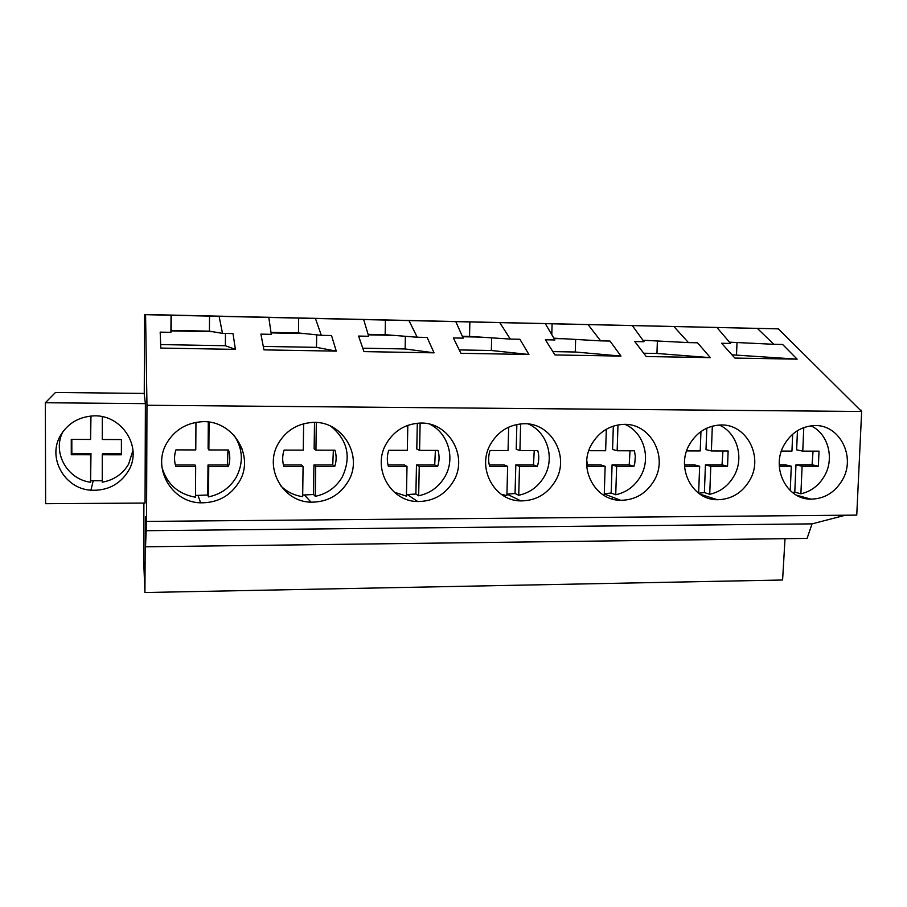 <?xml version="1.0" encoding="UTF-8"?>
<svg xmlns="http://www.w3.org/2000/svg" width="907" height="907" viewBox="0 0 907 907"><rect width="100%" height="100%" fill="white"/><g stroke="black" fill="none" stroke-linecap="round" stroke-linejoin="round"><path stroke-width="1.36" d="M145.392 403.638L45.35 402.742L45.622 503.68L145.052 503.068L145.392 403.638L144.258 394.386L144.53 314.48L145.574 314.672L146.968 405.259L146.56 521.412L145.517 546.796L145.403 516.797L144.916 592.52L143.703 560.877L143.896 503.079M144.53 314.48L778.353 328.856L861.65 411.483L856.752 515.119L146.56 521.412M144.916 592.52L782.594 580.004L785.02 538.679M145.517 546.796L807.094 538.395L812.048 523.872L145.653 530.708M845.347 515.221L812.048 523.872M146.968 405.259L861.65 411.483M239.244 481.73C255.604 455.337 231.659 418.229 200.039 421.891C185.482 423.456 174.439 430.44 166.911 442.843C151.673 467.661 171.491 502.433 200.606 502.818C217.578 502.977 230.457 495.948 239.244 481.73M591.727 444.135C577.555 467.683 594.799 500.641 620.705 500.301C635.183 500.097 646.328 493.51 654.14 480.529C668.788 456.312 649.877 422.174 622.633 424.431C609.255 425.474 598.96 432.038 591.727 444.135M278.506 443.183C263.529 467.706 282.757 502.059 311.067 502.172C327.302 502.183 339.672 495.267 348.175 481.424C364.036 455.654 341.622 419.397 311.237 422.537C296.918 423.92 286 430.791 278.506 443.183M453.523 481.118C468.93 455.915 447.843 420.417 418.58 423.184C404.545 424.419 393.819 431.199 386.393 443.512C371.677 467.729 390.259 501.616 417.753 501.526C433.353 501.446 445.269 494.644 453.523 481.118M749.738 480.257C764.034 456.482 746.076 422.945 719.727 425.032C706.7 426.007 696.633 432.469 689.513 444.43C675.602 467.649 692.188 500.142 717.335 499.723C731.314 499.474 742.119 492.989 749.738 480.257M490.744 443.829C476.3 467.717 494.213 501.14 520.901 500.902C535.912 500.755 547.431 494.054 555.458 480.823C570.469 456.13 550.526 421.336 522.307 423.818C508.6 424.941 498.079 431.619 490.744 443.829M784.238 444.713C770.587 467.615 786.528 499.632 810.937 499.145C824.463 498.873 834.939 492.49 842.388 479.984C856.355 456.629 839.27 423.671 813.772 425.621C801.096 426.528 791.244 432.9 784.238 444.713M145.574 314.672L716.915 327.484L730.577 343.447L721.598 343.265L734.908 358.072L797.151 359.149L782.616 344.479L773.796 344.297L757.356 328.391L778.353 328.856M673.89 326.52L688.458 342.608L697.54 342.789L710.351 357.641L646.26 356.53L634.764 341.542L644.004 341.724L632.315 325.579M588.065 324.593L600.661 340.873L610.003 341.055L620.978 356.088L554.971 354.943L545.39 339.774L554.903 339.966L545.311 323.629M499.791 322.609L510.29 339.082L519.904 339.263L528.917 354.49L460.915 353.299L453.375 337.948L463.16 338.141L455.79 321.622M408.955 320.579L417.22 337.234L427.118 337.427L434.068 352.834L363.956 351.61L358.582 336.066L368.673 336.27L363.662 319.559M315.432 318.482L321.327 335.329L331.531 335.533L336.27 351.134L263.96 349.875L260.899 334.127L271.295 334.343L268.789 317.427M219.12 316.316L222.487 333.368L233.008 333.583L235.401 349.376L160.788 348.073L160.188 332.132L170.901 332.347L171.185 330.397L209.415 331.157L222.487 333.368M171.06 315.239L170.901 332.347M716.915 327.484L757.356 328.391M144.258 394.386L144.145 393.423L55.474 392.482L45.35 402.742M128.352 471.016C143.465 446.788 120.824 412.685 91.358 416.052C77.821 417.481 67.583 423.875 60.656 435.235C46.971 457.468 64.42 488.76 90.915 490.211C107.366 490.959 119.849 484.553 128.352 471.016M171.264 315.103L171.185 330.397M160.652 344.569L225.367 345.726L235.401 349.376M225.367 345.726L225.469 333.436M209.528 315.965L209.415 331.157M242.248 449.067L239.731 446.732M212.76 331.724L171.117 330.896M616.953 498.861L617.259 500.029M612.021 498.929L612.633 497.195M810.484 499.02L808.863 499.031M860.992 410.055L860.958 410.803M731.983 354.818L797.151 359.149M736.518 354.898L737.006 342.54M729.489 342.177L773.796 344.297M263.291 346.406L316.498 347.358L336.27 351.134M316.498 347.358L316.668 334.842M298.675 317.96L298.482 332.96L321.327 335.329M271.012 332.404L298.482 332.96M304.321 333.561L271.08 332.892M362.777 348.197L405.134 348.957L434.068 352.834M405.134 348.957L405.372 336.293M385.418 319.91L385.158 334.694L417.22 337.234M368.095 334.354L385.158 334.694M393.355 335.352L368.242 334.842M459.259 349.921L491.356 350.499L528.917 354.49M491.356 350.499L491.662 337.846M469.871 321.804L469.531 336.395L510.29 339.082M462.321 336.248L469.531 336.395M479.973 337.087L462.536 336.735M552.873 351.599L575.265 352.007L620.978 356.088M575.265 352.007L575.639 339.422M553.848 338.175L600.661 340.873M552.102 323.652L551.796 334.672M564.256 338.776L554.086 338.572M643.732 353.231L656.951 353.469L710.351 357.641M656.951 353.469L657.382 340.998M642.927 340.238L688.458 342.608M646.306 340.42L643.006 340.352M102.287 416.71L102.276 439.498L121.413 439.566L121.391 454.781L102.264 454.758L102.548 453.5L121.391 453.523M102.264 454.758L102.242 482.195C113.908 480.075 122.694 474.066 128.601 464.169L132.955 450.428M90.587 454.747L90.972 453.489L71.846 453.455L71.279 454.724L90.587 454.747L90.587 482.229L90.972 453.489M90.972 416.086L90.587 439.464L71.268 439.396L71.279 454.724M71.823 439.396L71.846 453.455M90.972 480.721L102.242 480.733M90.587 439.464L90.587 416.12M62.844 431.834C52.062 452.31 67.163 479.429 90.587 482.229M161.979 467.354C166.911 484.1 178.078 494.054 195.47 497.229L195.674 466.561L175.833 466.572C174.076 461.017 174.11 455.45 175.924 449.883L195.776 449.929L195.957 422.413M209.075 422.152L208.871 449.951L228.53 449.985C230.231 455.518 230.185 461.028 228.394 466.538L208.746 466.549L208.531 496.889L207.782 495.029L195.481 495.449M233.995 435.19C242.917 448.682 243.7 462.638 236.353 477.059C230.061 487.683 220.786 494.292 208.531 496.889M175.255 464.497L175.833 466.572M195.674 466.561L195.05 465.008L175.414 465.019M228.394 466.538L227.442 464.996L207.998 465.008L207.782 495.029M227.442 464.996L227.974 449.985M208.304 422.05L208.111 448.568L208.871 449.951M208.746 466.549L207.998 465.008M280.637 485.744C286.782 491.787 294.129 495.426 302.677 496.673L303.074 466.504L283.88 466.515C282.213 461.051 282.281 455.575 284.072 450.099L303.278 450.133L303.63 423.773M316.328 422.526L315.942 450.167L334.966 450.201C336.588 455.631 336.508 461.062 334.728 466.481L315.715 466.493L315.307 496.333L313.516 494.508L302.7 495.041M330.908 426.279C347.63 440.122 351.451 456.969 342.358 476.833C336.202 487.274 327.189 493.782 315.307 496.333M303.074 466.504L301.396 464.974L283.449 464.974M334.728 466.481L332.744 464.962L313.924 464.974L313.516 494.508M332.744 464.962L333.368 450.201M314.502 422.458L314.139 448.795L315.942 450.167M315.715 466.493L313.924 464.974M394.262 492.195L406.427 496.129L407.005 466.447L388.423 466.459C386.858 461.073 386.96 455.688 388.718 450.303L407.322 450.337L407.81 425.36M420.134 423.127L419.578 450.371L438.002 450.405C439.521 455.745 439.407 461.096 437.65 466.425L419.249 466.436L418.66 495.789L415.894 494.009L406.461 494.61M429.918 424.249C448.375 433.308 455.552 458.579 444.974 476.606C438.954 486.889 430.179 493.283 418.66 495.789M407.005 466.447L404.341 464.94L388.026 464.94M437.65 466.425L434.702 464.928L416.472 464.94L415.894 494.009M434.702 464.928L435.394 450.394M417.311 423.274L416.789 449.022L419.578 450.371M419.249 466.436L416.472 464.94M501.322 494.349L506.9 495.596L507.648 466.391L489.655 466.391C488.17 461.107 488.295 455.802 490.041 450.507L508.056 450.541L508.657 427.174M520.629 423.932L519.926 450.564L537.772 450.598C539.212 455.858 539.064 461.119 537.329 466.368L519.507 466.379L518.747 495.267L515.063 493.521L506.934 494.168M528.418 424.023C547.352 432.208 555.118 458.046 544.359 476.39C538.463 486.515 529.926 492.807 518.747 495.267M507.648 466.391L504.054 464.906L489.27 464.917M537.329 466.368L533.475 464.894L515.811 464.906L515.063 493.521M533.475 464.894L534.234 450.586M516.865 424.499L516.219 449.237L519.926 450.564M519.507 466.379L515.811 464.906M603.257 494.939L604.232 495.086L605.15 466.334L587.713 466.345L586.784 460.541M588.813 450.7L605.638 450.734L606.318 429.226M617.984 424.952L617.145 450.756L634.435 450.79L635.319 456.3L634.809 463.035L633.914 466.311L616.647 466.323L615.728 494.769L611.182 493.045L604.277 493.703M625.048 424.408C643.664 432.242 651.317 457.944 640.671 476.175C634.877 486.141 626.567 492.342 615.728 494.769M605.15 466.334L600.683 464.872L587.351 464.883M633.914 466.311L629.209 464.86L612.078 464.872L611.182 493.045M629.209 464.86L630.036 450.779M613.325 426.12L612.576 449.453L617.145 450.756M616.647 466.323L612.078 464.872M712.324 426.165L711.383 450.938L728.14 450.972L727.539 466.266L710.793 466.266L709.728 494.281L704.376 492.592L698.639 493.227L699.648 466.277L684.547 466.289M686.644 450.892L700.227 450.915L700.952 431.551M719.319 425.054C737.244 432.809 744.443 458.069 734.024 475.982C728.355 485.789 720.26 491.889 709.728 494.281M699.648 466.277L694.377 464.849L684.49 464.849M727.539 466.266L722.04 464.838L705.431 464.838L704.376 492.592M722.04 464.838L722.924 450.96M706.814 428.161L705.997 449.657L711.383 450.938M710.793 466.266L705.431 464.838M790.246 490.608L791.289 466.221L779.294 466.232M781.415 451.074L791.947 451.096L792.673 434.204M803.795 427.582L802.763 451.119L819.021 451.153L818.352 466.209L802.105 466.221L800.892 493.805L794.793 492.15L792.48 492.535M811.051 425.837C828.114 433.682 834.689 458.296 824.576 475.778C819.021 485.438 811.13 491.447 800.892 493.805M791.289 466.221L785.258 464.815L779.238 464.815M818.352 466.209L812.094 464.803L795.972 464.815L794.793 492.15M812.094 464.803L813.035 451.142M797.457 430.666L796.629 449.849L802.763 451.119M802.105 466.221L795.972 464.815M198.123 495.675L200.606 502.818M93.172 480.993L90.915 490.211M796.369 495.131L810.937 499.145M304.537 495.165L311.067 502.172M407.447 494.666L417.753 501.526M507.07 494.168L520.901 500.902M604.277 493.964L620.705 500.301M699.887 494.122L717.335 499.723"/></g></svg>
